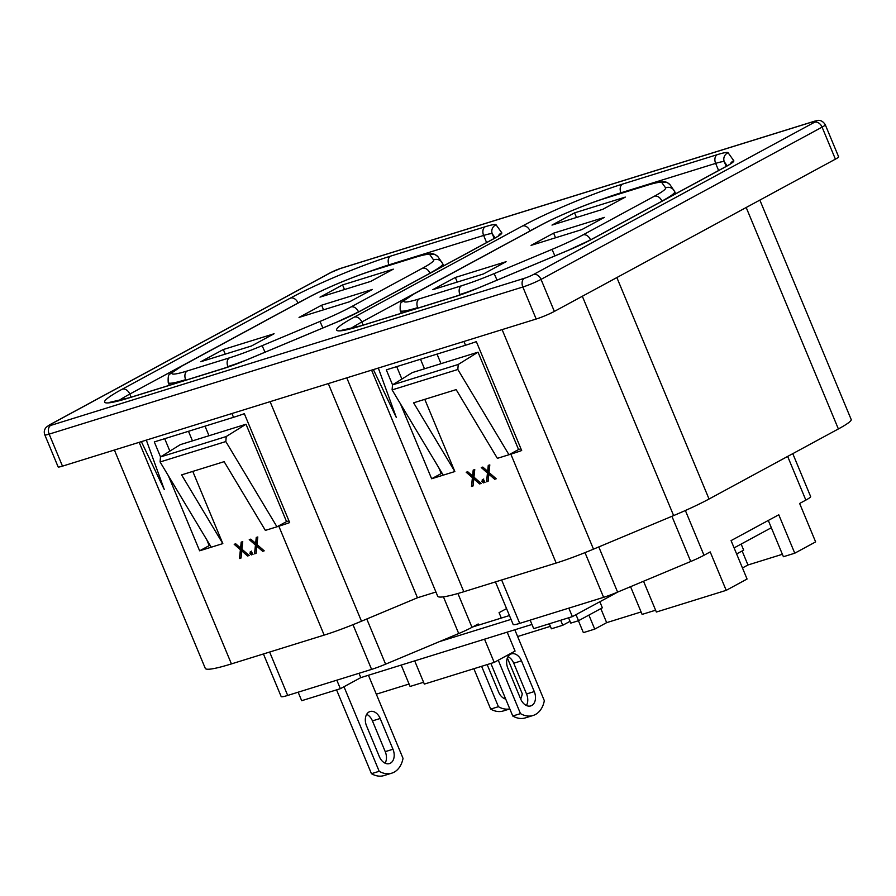 <?xml version="1.0" encoding="UTF-8"?>
<svg xmlns="http://www.w3.org/2000/svg" width="896" height="896" viewBox="0 0 896 896"><rect width="100%" height="100%" fill="white"/><g stroke="black" fill="none" stroke-linecap="round" stroke-linejoin="round"><path stroke-width="1.34" d="M759.853 200.088L851.2 419.53A55.776 5.454 157.4 0 1 838.376 428.949L709.038 499.016A55.776 5.454 157.4 0 1 673.624 515.581L593.488 549.147A55.776 5.454 157.4 0 1 556.17 563.046L510.843 454.149L508.973 454.731L518.56 449.546L478.027 352.173L412.294 372.59L392.504 384.888L392.101 389.906L457.834 369.488L508.973 454.731L497.381 458.338L456.142 389.614L413.605 402.819L454.843 471.542L424.782 399.347M392.101 389.906L443.24 475.149L454.843 471.542M510.843 454.149A55.776 5.454 -22.6 0 0 521.674 450.531L476.347 341.634A55.776 5.454 157.4 0 1 465.517 345.251L463.938 341.466M518.56 449.546L520.946 448.795M474.757 469.582L473.211 470.064L472.584 475.978L467.757 471.755L466.2 472.237L472.416 477.646L471.486 486.45L473.043 485.968L473.782 478.845L479.606 483.93L481.163 483.448L473.962 477.165L474.757 469.582M482.44 479.718L481.891 481.69L483.773 482.922L484.31 480.939L482.238 479.797M489.81 464.901L488.264 465.382L487.648 471.296L482.81 467.074L481.264 467.555L487.469 472.976L486.55 481.779L488.096 481.298L488.846 474.174L494.67 479.248L496.216 478.778L489.014 472.494L489.81 464.901M556.17 563.046L463.814 591.73A83.664 8.187 157.4 0 1 437.674 596.198L346.786 377.854M443.24 475.149L431.637 478.755L400.445 403.816M392.549 384.854L386.31 369.858L465.517 345.251M373.374 369.589L396.278 417.402L378.325 368.054M396.704 366.632L401.878 379.053M438.805 467.746L441.224 473.558L442.12 473.278M555.542 237.765L553.627 233.15L531.059 245.381L581.806 229.611L604.374 217.392L553.627 233.15M483.526 273.918L506.094 261.688L455.336 277.458L432.768 289.677L483.526 273.918M810.622 496.53A20.91 2.05 157.4 0 1 810.645 496.574A20.91 2.05 157.4 0 1 805.84 500.102L799.635 503.462L815.629 541.901L794.763 553.202L778.77 514.774L731.069 540.613L747.074 579.04L726.208 590.341L656.365 612.035L643.541 581.246M457.262 282.072L455.336 277.458M602.75 209.328L625.33 197.098L574.571 212.867L552.003 225.086L602.75 209.328M576.498 217.482L574.571 212.867M726.208 590.341L710.203 551.914L703.998 555.274A20.91 2.05 157.4 0 1 690.726 561.49L617.602 592.11A20.91 2.05 157.4 0 1 603.602 597.33L519.702 623.381A20.91 2.05 157.4 0 1 513.173 624.501L495.443 581.907M435.938 592.021L417.458 597.766L361.48 621.208A55.776 5.454 157.4 0 1 324.162 635.107L231.426 663.902A83.664 8.187 157.4 0 1 205.285 668.371L114.397 450.027M324.162 635.107L278.835 526.21L276.965 526.792L286.541 521.595L246.019 424.234L180.286 444.651L160.485 456.949L160.093 461.966L225.826 441.549L276.965 526.792L265.362 530.387L224.134 461.664L181.597 474.88L222.824 543.603L192.774 471.408M160.093 461.966L211.232 547.21L222.824 543.603M278.835 526.21A55.776 5.454 -22.6 0 0 289.666 522.592L244.339 413.694A55.776 5.454 157.4 0 1 233.509 417.312L231.93 413.526M286.541 521.595L288.938 520.856M242.749 541.643L241.192 542.125L240.576 548.038L235.738 543.816L234.192 544.298L240.397 549.707L239.478 558.51L241.024 558.029L241.774 550.906L247.598 555.99L249.144 555.509L241.954 549.226L242.749 541.643M250.432 551.768L249.883 553.75L251.765 554.971L252.302 553L250.23 551.858M257.802 536.962L256.256 537.443L255.64 543.357L250.802 539.134L249.256 539.616L255.461 545.037L254.542 553.829L256.088 553.358L256.838 546.235L262.662 551.309L264.208 550.827L257.006 544.555L257.802 536.962M211.232 547.21L199.629 550.805L168.437 475.877M160.541 456.915L154.302 441.918L233.509 417.312M141.366 441.65L164.259 489.451L146.317 440.115M164.696 438.682L169.87 451.114M206.797 539.806L209.205 545.619L210.112 545.339M323.534 309.826L321.608 305.211L299.04 317.43L349.798 301.672L372.366 289.442L321.608 305.211M251.507 345.979L274.075 333.749L223.328 349.518L200.76 361.738L251.507 345.979M507.181 632.15L515.066 651.101L494.2 662.402L424.346 684.096L414.691 660.878M225.254 354.133L223.328 349.518M370.742 281.389L393.31 269.158L342.563 284.928L319.995 297.147L370.742 281.389M344.49 289.542L342.563 284.928M506.554 608.608L499.061 612.662L501.312 618.072L499.061 612.662M478.666 625.106L478.195 623.974L471.99 627.334A20.91 2.05 157.4 0 1 458.707 633.55L385.594 664.171A20.91 2.05 157.4 0 1 371.594 669.379L287.694 695.442A20.91 2.05 157.4 0 1 281.165 696.562L263.435 653.968M835.408 159.163A13.944 1.366 -22.6 0 0 838.622 156.8L825.283 124.779A13.944 1.366 157.4 0 1 822.08 127.131L835.408 159.163L554.355 311.416A13.944 1.366 -22.6 0 1 536.178 319.032L62.485 466.144A13.944 1.366 -22.6 0 1 58.128 466.894L44.8 434.862A13.944 1.366 157.4 0 0 49.157 434.123L62.485 466.144M417.458 597.766L328.306 383.589M494.2 662.402L484.534 639.184M570.035 621.32L562.755 625.262L560.672 620.267M423.584 682.27L410.088 686.459L401.195 665.067M409.08 684.018L376.32 694.187M562.755 625.262L551.398 628.79L549.315 623.795M550.379 626.349L517.619 636.53M209.205 545.619L199.629 550.805M160.485 456.949L226.229 436.531L225.826 441.549M246.019 424.234L226.229 436.531M256.838 546.235L258.115 545.541L263.962 550.614M263.939 550.626L262.662 551.309M250.779 539.146L256.738 544.342L256.122 553.045M255.819 553.146L254.542 553.829M256.738 544.342L255.461 545.037M257.499 537.051L256.917 542.662L255.64 543.357M251.709 551.085L251.16 553.056L249.883 553.75M251.16 553.056L253.042 554.288M241.774 550.906L243.051 550.211L248.898 555.296M248.875 555.296L247.598 555.99M235.715 543.816L241.674 549.013L241.058 557.726M240.755 557.816L239.478 558.51M241.674 549.013L240.397 549.707M242.446 541.733L241.853 547.344L240.576 548.038M641.088 611.957L606.659 622.653L594.731 629.115L583.374 632.643L578.424 620.749M655.603 610.21L642.107 614.398L630.56 586.678M606.659 622.653L600.824 608.63M594.731 629.115L588.896 615.093M794.763 553.202L783.406 556.73L768.298 520.442M782.387 554.288L747.958 564.984L742.123 550.962M747.958 564.984L742.459 567.963M441.224 473.558L431.637 478.755M392.504 384.888L458.237 364.47L457.834 369.488M478.027 352.173L458.237 364.47M488.846 474.174L490.123 473.48L495.97 478.554M495.947 478.565L494.67 479.248M482.787 467.085L488.746 472.282L488.13 480.984M487.827 481.085L486.55 481.779M488.746 472.282L487.469 472.976M489.507 465.002L488.925 470.602L487.648 471.296M483.717 479.024L483.179 480.995L481.891 481.69M483.179 480.995L485.05 482.227M473.782 478.845L475.059 478.162L480.906 483.235M480.883 483.235L479.606 483.93M467.734 471.766L473.693 476.963L473.077 485.666M472.774 485.755L471.486 486.45M473.693 476.963L472.416 477.646M474.454 469.672L473.861 475.283L472.584 475.978M487.155 664.586L498.579 692.037A11.155 7.672 72.7 0 0 505.702 699.07M507.36 657.966L522.267 693.773A27.888 19.174 -107.3 0 1 520.688 699.037M509.79 708.882A27.888 19.174 -107.3 0 1 498.422 706.698L481.611 666.31M504.336 698.589A11.155 7.672 72.7 0 0 504.963 697.29M509.813 708.938L503.261 710.965A27.888 19.174 -107.3 0 1 490.683 709.094L498.422 706.698M473.872 668.718L490.683 709.094M507.987 656.667A11.155 7.672 -107.3 0 1 513.744 663.23L526.546 693.974A11.155 7.672 -107.3 0 1 526.411 705.51M490.874 663.432L512.758 716.016A27.888 19.174 72.7 0 0 525.336 717.898L533.064 715.49A27.888 19.174 72.7 0 0 544.331 700.694L514.819 629.776M521.483 660.834L534.274 691.578A11.155 7.672 -107.3 0 1 530.768 705.914A11.155 7.672 -107.3 0 1 520.654 698.958L507.853 668.214A11.155 7.672 -107.3 0 1 511.358 653.867A11.155 7.672 -107.3 0 1 521.483 660.834L513.744 663.23M512.758 716.016L520.486 713.619L498.254 660.206M520.486 713.619A27.888 19.174 72.7 0 0 533.064 715.49M741.149 544.085L743.669 550.133L736.624 553.941M575.994 614.667L578.514 620.715L602.358 607.802L599.838 601.742M568.568 617.814L570.786 623.112L578.514 620.715M379.344 756.627A11.155 7.672 72.7 0 0 389.469 763.582A11.155 7.672 72.7 0 0 392.974 749.246L380.173 718.491A11.155 7.672 72.7 0 0 370.048 711.536A11.155 7.672 72.7 0 0 366.542 725.872L379.344 756.627M368.435 675.248L403.032 758.363A27.888 19.174 -107.3 0 1 391.765 773.158A27.888 19.174 -107.3 0 1 379.187 771.288L343.986 686.728M385.101 763.179A11.155 7.672 72.7 0 0 385.235 751.643L372.445 720.899A11.155 7.672 72.7 0 0 366.688 714.336M391.765 773.158L384.026 775.566A27.888 19.174 -107.3 0 1 371.448 773.685L379.187 771.288M336.56 689.864L371.448 773.685M531.955 624.456L360.797 677.622L340.357 688.688L301.683 700.706L298.144 692.194M472.662 626.965L509.443 615.541M617.725 592.066L572.365 616.627L568.826 608.126M572.365 616.627L533.702 628.645L530.152 620.133M511.045 619.382L439.421 641.626M360.797 677.622L358.994 673.299M340.357 688.688L336.818 680.187M771.333 527.733L734.104 547.893M463.814 591.73L371.582 370.149M231.426 663.902L139.182 442.333M814.576 122.226A6.966 0.683 -22.6 0 0 814.005 121.419L340.312 268.542A6.966 0.683 -22.6 0 0 331.229 272.35L50.176 424.603A6.966 0.683 -22.6 0 0 50.747 425.41L524.44 278.286A6.966 0.683 -22.6 0 0 533.534 274.478L814.576 122.226A6.966 5.018 -118.4 0 1 822.08 127.131L541.027 279.384A13.944 1.366 157.4 0 1 522.85 287L536.178 319.032M524.44 278.286A6.966 4.794 72.7 0 0 522.85 287L49.157 434.123A6.966 4.794 72.7 0 1 50.747 425.41M533.534 274.478A6.966 5.018 61.6 0 1 541.027 279.384L554.355 311.416M496.082 224.806L501.771 232.792A34.854 3.416 157.4 0 1 493.797 238.75L358.87 311.842A34.854 3.416 157.4 0 1 336.739 322.19L246.658 359.923A34.854 3.416 157.4 0 1 223.339 368.603L128.632 398.026A76.686 7.504 157.4 0 1 122.304 389.155L290.506 298.043A76.686 7.504 157.4 0 1 390.522 256.155L485.229 226.733A34.854 3.416 157.4 0 1 496.082 224.806A6.966 6.933 144.5 0 0 492.318 233.901L494.2 238.437M728.09 152.746L733.79 160.731A34.854 3.416 157.4 0 1 725.816 166.69L590.878 239.781A34.854 3.416 157.4 0 1 568.747 250.141L478.677 287.862A34.854 3.416 157.4 0 1 455.347 296.542L360.64 325.965A76.686 7.504 157.4 0 1 354.312 317.094L522.525 225.982A76.686 7.504 157.4 0 1 622.53 184.094L717.237 154.672A34.854 3.416 157.4 0 1 728.09 152.746A6.966 6.933 144.5 0 0 724.326 161.851L726.219 166.376M616.851 277.558L709.038 499.016M838.376 428.949L746.189 207.491M673.624 515.581L582.333 296.262M502.107 329.605L593.488 549.147M270.099 401.666L361.48 621.208M131.107 397.186L129.808 394.061A69.72 6.821 -22.6 0 0 118.485 400.814M298.043 303.038L129.808 394.061A6.966 5.018 61.6 0 0 122.304 389.155M389.144 265.373L388.931 264.858A69.72 6.821 -22.6 0 0 369.6 271.477M304.595 299.488A69.72 6.821 -22.6 0 0 298.01 302.938A6.966 5.018 61.6 0 0 290.506 298.043M486.595 242.57L483.638 235.446L388.931 264.858A6.966 4.794 72.7 0 1 390.522 256.155M495.163 237.899L492.318 233.901A27.888 2.733 -22.6 0 0 483.638 235.446A6.966 4.794 72.7 0 1 485.229 226.733M228.077 367.002L185.875 380.173M205.016 426.16L209.003 435.736M187.264 370.955L229.488 357.84A48.798 4.771 -22.6 0 0 262.136 345.677L319.995 321.44A48.798 4.771 -22.6 0 0 350.986 306.947L422.408 268.262A48.798 4.771 -22.6 0 0 433.574 259.918L429.923 254.789A48.798 4.771 -22.6 0 0 414.725 257.488L372.501 270.603A48.798 4.771 -22.6 0 0 308.851 297.259L183.232 365.31A48.798 4.771 -22.6 0 0 187.264 370.955A6.966 4.794 72.7 0 0 185.662 379.669A55.776 5.454 157.4 0 1 168.246 382.648L169.355 385.302M429.946 273.258L358.523 311.942M366.778 618.99L385.594 664.171M458.707 633.55L443.43 596.848M371.594 669.379L352.99 624.68M287.694 695.442L269.629 652.042M457.912 593.499L471.99 627.334M429.923 254.789A6.966 6.933 144.5 0 1 438.256 257.141L442.736 263.738A55.776 5.454 157.4 0 1 429.912 273.157A6.966 5.018 -118.4 0 0 422.408 268.262M243.006 361.39A55.776 5.454 157.4 0 1 227.898 366.554A6.966 4.794 72.7 0 1 229.488 357.84M350.986 306.947A6.966 5.018 -118.4 0 1 358.49 311.853A55.776 5.454 157.4 0 1 348.824 316.803M363.115 325.125L361.816 322A69.72 6.821 -22.6 0 0 350.493 328.754M530.062 230.978L361.816 322A6.966 5.018 61.6 0 0 354.312 317.094M621.152 193.312L620.939 192.808A69.72 6.821 -22.6 0 0 601.608 199.416M536.603 227.427A69.72 6.821 -22.6 0 0 530.018 230.888A6.966 5.018 61.6 0 0 522.525 225.982M718.603 170.509L715.646 163.386L620.939 192.808A6.966 4.794 72.7 0 1 622.53 184.094M727.171 165.838L724.326 161.851A27.888 2.733 -22.6 0 0 715.646 163.386A6.966 4.794 72.7 0 1 717.237 154.672M460.096 294.941L417.894 308.112M437.035 354.099L441.011 363.675M419.272 298.894L461.496 285.779A48.798 4.771 -22.6 0 0 494.155 273.616L552.014 249.39A48.798 4.771 -22.6 0 0 582.994 234.886L654.416 196.202A48.798 4.771 -22.6 0 0 665.594 187.858L661.931 182.728A48.798 4.771 -22.6 0 0 646.733 185.427L604.509 198.542A48.798 4.771 -22.6 0 0 540.859 225.198L415.24 293.261A48.798 4.771 -22.6 0 0 419.272 298.894A6.966 4.794 72.7 0 0 417.682 307.608A55.776 5.454 157.4 0 1 400.254 310.587L401.363 313.253M661.965 201.197L590.542 239.893M598.786 546.93L617.602 592.11M690.726 561.49L671.91 516.298M603.602 597.33L584.998 552.63M519.702 623.381L501.637 579.981M685.373 510.507L703.998 555.274M805.84 500.102L787.662 456.434M661.931 182.728A6.966 6.933 144.5 0 1 670.264 185.08L674.744 191.677A55.776 5.454 157.4 0 1 661.92 201.107A6.966 5.018 -118.4 0 0 654.416 196.202M475.014 289.33A55.776 5.454 157.4 0 1 459.906 294.493A6.966 4.794 72.7 0 1 461.496 285.779M582.994 234.886A6.966 5.018 -118.4 0 1 590.498 239.792A55.776 5.454 157.4 0 1 580.843 244.742M414.725 257.488A6.966 4.794 -107.3 0 1 415.318 257.242C428.781 253.333 427.235 254.229 430.808 253.803C433.07 253.322 435.557 254.43 438.256 257.141M372.501 270.603A6.966 4.794 -107.3 0 1 373.094 270.357L415.318 257.242M441.918 262.27A6.966 6.933 144.5 0 0 433.574 259.918M308.851 297.259A6.966 5.018 -118.4 0 0 308.202 297.539C324.184 288.781 354.894 275.923 373.094 270.357M183.232 365.31A6.966 5.018 -118.4 0 0 182.582 365.59L308.202 297.539M322.885 327.958L319.995 321.44M265.026 352.195L262.136 345.677M646.733 185.427A6.966 4.794 -107.3 0 1 647.338 185.181C660.789 181.283 659.243 182.168 662.827 181.754C665.09 181.261 667.565 182.37 670.264 185.08M604.509 198.542A6.966 4.794 -107.3 0 1 605.102 198.296L647.338 185.181M673.926 190.21A6.966 6.933 144.5 0 0 665.594 187.858M540.859 225.198A6.966 5.018 -118.4 0 0 540.21 225.478C556.192 216.72 586.902 203.862 605.102 198.296M415.24 293.261A6.966 5.018 -118.4 0 0 414.59 293.53L540.21 225.478M554.893 255.898L552.014 249.39M497.034 280.134L494.155 273.616M50.176 424.603A6.966 5.018 -118.4 0 0 49.515 424.883L330.568 272.63A6.966 5.018 61.6 0 1 331.229 272.35M330.568 272.63L340.917 268.296A6.966 4.794 72.7 0 0 340.312 268.542M340.917 268.296L814.598 121.173A6.966 4.794 72.7 0 0 814.005 121.419M109.693 402.349L129.226 397.768A6.966 4.794 72.7 0 0 128.632 398.026M129.226 397.768L223.933 368.357A6.966 4.794 72.7 0 0 223.339 368.603M223.933 368.357L246.658 359.923M336.706 322.202L358.21 312.122A6.966 5.018 61.6 0 1 358.87 311.842M501.771 232.792A6.966 6.933 144.5 0 0 498.31 235.928M358.21 312.122L493.147 239.019A6.966 5.018 61.6 0 1 493.797 238.75M341.701 330.288L361.245 325.707A6.966 4.794 72.7 0 0 360.64 325.965M361.245 325.707L455.941 296.296A6.966 4.794 72.7 0 0 455.347 296.542M455.941 296.296L478.677 287.862M478.643 287.84L568.714 250.107L590.229 240.061A6.966 5.018 61.6 0 1 590.878 239.781M733.79 160.731A6.966 6.933 144.5 0 0 730.318 163.878M590.229 240.061L725.155 166.958A6.966 5.018 61.6 0 1 725.816 166.69M534.274 691.578L526.546 693.974M385.235 751.643L392.974 749.246M372.445 720.899L380.173 718.491M188.496 431.301L192.472 440.866M442.736 263.738L443.61 265.854M420.504 359.24L424.491 368.805M810.645 496.574L792.781 453.656M674.744 191.677L675.629 193.794M182.582 365.59L170.106 373.957C168.493 374.147 167.866 377.048 168.246 382.648M414.59 293.53L402.125 301.907C400.501 302.098 399.874 304.987 400.254 310.587M49.515 424.883L46.256 427.213C44.262 429.475 43.77 432.029 44.8 434.862M814.598 121.173L817.958 120.434C817.41 120.467 822.002 119.28 825.283 124.779M246.635 359.901L336.706 322.168M498.534 235.984L493.147 239.019M730.542 163.923L725.155 166.958"/></g></svg>
